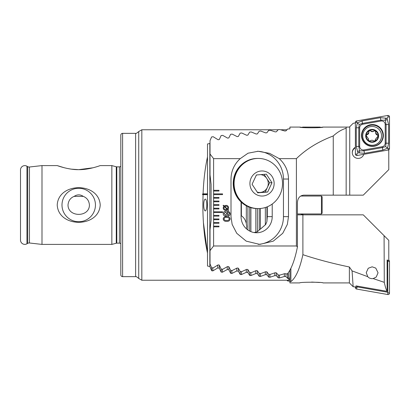 <?xml version="1.0" encoding="UTF-8"?>
<svg xmlns="http://www.w3.org/2000/svg" width="410" height="410" viewBox="0 0 410 410"><rect width="100%" height="100%" fill="white"/><g stroke="black" fill="none" stroke-linecap="round" stroke-linejoin="round"><path stroke-width="0.61" d="M29.458 242.992A2.865 2.865 0 0 0 27.706 243.361L27.706 166.639A2.865 2.865 0 0 0 29.458 167.008L41.994 165.594L41.994 244.406L29.458 242.992L29.458 167.008M246.461 228.841L246.717 226.494L246.313 223.542C245.554 220.108 243.914 217.52 241.382 215.773L241.382 202.279M74.143 196.385L83.291 196.385C86.992 197.861 89.037 200.736 89.426 205C89.431 217.5 67.988 217.474 68.009 205C68.398 200.726 70.443 197.856 74.143 196.385C77.188 194.361 80.237 194.361 83.291 196.385M93.055 167.777L78.746 169.658M78.633 169.658L71.243 169.135M71.043 169.104L67.594 168.51M64.375 167.777L57.221 165.594C57.492 165.691 68.69 169.883 78.74 169.658C88.775 169.873 99.948 165.686 100.209 165.594L111.853 165.594L116.261 166.773A2.147 2.147 0 0 0 116.819 166.844L119.377 166.844A2.147 2.147 0 0 0 120.812 166.301M100.209 205C98.953 181.897 58.43 181.994 57.221 205C58.492 228.088 98.989 228.027 100.209 205M95.443 205A16.723 16.723 0 0 0 78.715 188.277A16.723 16.723 0 0 0 61.992 205A16.723 16.723 0 0 0 78.715 221.723A16.723 16.723 0 0 0 95.443 205M122.6 276.653L135.623 276.653L135.623 133.347L122.6 133.347A1.794 1.794 0 0 0 120.812 135.141L120.812 274.859A1.794 1.794 0 0 0 122.6 276.653L122.6 133.347M111.853 165.594L111.853 244.406L116.261 243.227A2.147 2.147 0 0 1 116.819 243.156L119.377 243.156A2.147 2.147 0 0 1 120.812 243.699M27.706 166.639L26.947 166.204A4.3 4.3 0 0 0 20.5 169.93L20.5 240.07A4.3 4.3 0 0 0 26.947 243.796L26.947 166.204M27.706 243.361L26.947 243.796M57.221 165.594L41.994 165.594M111.853 244.406L41.994 244.406M206.778 205A5.909 1.532 90 0 0 205.251 199.091A5.909 1.532 90 0 0 203.719 205A5.909 1.532 90 0 0 205.251 210.909A5.909 1.532 90 0 0 206.778 205M207.501 253.067L203.396 222.415M203.042 194.668L207.506 194.668L207.506 194.253L202.314 194.253L203.042 194.668L202.853 205C202.904 223.05 204.457 239.086 207.506 253.093L207.506 266.044L209.833 266.485L211.637 270.718L212.836 270.897L217.761 267.93L219.35 268.207L221.154 272.076L222.348 272.24L227.278 269.529L228.862 269.785L230.666 273.311L231.865 273.46L236.796 270.989L238.379 271.22L240.183 274.433L241.382 274.567L246.313 272.327L247.896 272.537L249.7 275.443L250.899 275.561L255.83 273.537L257.413 273.726L259.217 276.345L260.417 276.453L265.342 274.633L266.93 274.808L268.734 277.15L269.934 277.242L274.859 275.622L276.442 275.781L278.252 277.852L279.446 277.934L284.376 276.509L285.96 276.647L287.764 278.462L288.83 278.605L288.83 280.235L141.824 280.235L141.824 129.765L278.072 129.765M202.314 194.253L203.073 193.838C203.652 180.021 205.128 167.71 207.506 156.907L207.506 193.838L203.073 193.838M210.017 143.034L209.833 143.515L207.506 143.956L207.506 156.907M207.096 158.819L207.501 156.933M207.506 194.668L207.506 253.093M207.506 194.253L207.506 193.838M289.906 270.18L289.906 279.159L288.83 280.235M288.83 278.605L289.906 277.57L289.906 282.92L299.756 282.92C299.244 281.993 323.577 281.993 323.044 282.92L349.376 282.92L353.154 286.698L356.023 287.036L356.023 285.883L387.122 291.331C386.128 289.583 385.18 286.585 384.283 282.341L373.146 278.58L372.147 278.677C370.138 278.523 368.687 277.862 367.79 276.699L366.232 272.681L368.241 268.258L372.147 266.823L375.77 268.099L378.056 272.793L376.216 277.063L373.146 278.58M228.862 266.802L228.862 269.785M227.278 266.72L227.278 269.529M266.93 206.942L266.93 221.4M266.93 271.922L266.93 274.808M265.342 207.501L265.342 224.916M265.342 271.861L265.342 274.633M257.413 208.582L257.413 231.778M257.413 270.82L257.413 273.726M255.83 208.526L255.83 232.265M255.83 270.754L255.83 273.537M247.896 206.553L247.896 229.979M247.896 269.601L247.896 272.537M246.313 205.779L246.313 223.542M246.313 269.534L246.313 272.327M238.379 268.268L238.379 271.22M236.796 268.191L236.796 270.989M285.96 273.798L285.96 276.647M284.376 273.752L284.376 276.509M276.442 272.911L276.442 275.781M274.859 272.86L274.859 275.622M219.35 265.198L219.35 268.207M217.761 265.106L217.761 267.93M209.833 143.515L209.833 266.485M264.066 174.363L269.585 182.716L265.265 192.039L260.283 192.433A8.958 8.651 90 0 0 267.422 187.38A8.958 8.651 90 0 0 266.766 178.447A8.958 8.651 90 0 0 260.745 174.624M256.106 158.501A25.077 24.221 90 0 0 233.751 184.459A25.077 24.221 90 0 0 257.957 208.582A25.077 24.221 -90 0 1 233.751 184.459A25.077 24.221 -90 0 1 256.106 158.501A25.077 24.221 -90 0 1 257.957 158.429A25.077 24.221 90 0 0 256.106 158.501M234.156 185.417A25.077 24.221 90 0 0 258.305 208.582A25.077 24.221 90 0 0 260.155 208.511A25.077 24.221 90 0 0 282.459 181.594A25.077 24.221 90 0 0 258.305 158.429A25.077 24.221 90 0 0 256.46 158.501A25.077 24.221 90 0 0 234.156 185.417M249.957 184.459A12.541 12.11 90 0 0 262.959 196.006A12.541 12.11 90 0 0 274.111 182.547A12.541 12.11 90 0 0 261.108 171.001A12.541 12.11 90 0 0 249.957 184.459M256.393 174.967L266.356 174.178L271.994 182.716L267.674 192.039L257.716 192.828L252.073 184.295L256.393 174.967M269.585 182.716L271.994 182.716M265.265 192.039L267.674 192.039M257.244 192.116A8.958 8.651 90 0 0 260.283 192.433L257.593 192.649M257.208 174.906A8.958 8.651 90 0 0 256.265 175.249M258.305 208.582L257.444 208.582A25.077 24.221 -90 0 1 233.239 184.459A25.077 24.221 -90 0 1 255.599 158.501A25.077 24.221 -90 0 1 257.444 158.429L258.305 158.429M321.43 196.041L321.43 213.958L322.147 213.241L322.147 196.759L321.43 196.041L300.653 196.041M321.43 213.958L297.429 213.958M355.378 147.769A5.909 5.909 -0 0 0 352.267 152.735M355.378 147.292A5.909 5.909 -0 0 0 358.171 158.409A5.909 5.909 -0 0 0 363.798 154.319M320.769 127.377L323.044 127.079C323.567 128.007 299.213 128.007 299.756 127.079L302.108 127.387L302.641 127.079L320.164 127.079L320.697 127.387M240.229 158.644L248.045 153.202L258.141 151.264L269.575 153.35L279.266 158.644C285.263 164.205 288.338 170.996 288.491 179.026L288.491 216.644L287.343 224.419L282.741 233.3L273.275 241.141L259.75 244.406L246.22 241.141L236.754 233.3L232.152 224.419L231.004 216.644L231.004 179.026C231.158 170.996 234.233 164.205 240.229 158.644L213.6 158.644L210.017 154.011L210.017 140.691L211.591 136.96L213.179 136.72L218.11 139.748L219.304 139.538L221.108 135.572L222.691 135.351L227.627 138.119L228.821 137.924L230.625 134.306L232.209 134.106L237.144 136.627L238.333 136.453L240.142 133.158L241.726 132.978L246.661 135.269L247.85 135.105L249.659 132.123L251.243 131.958L256.173 134.029L257.367 133.885L259.171 131.19L260.76 131.046L265.69 132.907L266.884 132.773L268.688 130.359L270.272 130.231L275.207 131.897L276.401 131.774L278.205 129.632L279.789 129.519L284.724 130.99L285.919 130.882L287.723 128.996L289.906 128.863L289.906 127.079L299.756 127.079M323.044 127.079L349.376 127.079L353.154 123.302L355.465 122.892M213.6 216.106L218.971 216.106L218.971 215.388L213.6 215.388L213.6 219.688L218.971 219.688L218.971 218.971L213.6 218.971M213.6 219.688L213.6 223.271L218.971 223.271L218.971 222.553L213.6 222.553M213.6 223.271L213.6 226.853L218.971 226.853L218.971 226.135L213.6 226.135M213.6 226.853L213.6 245.985L210.017 250.618L210.017 263.938L211.591 267.663L213.179 267.904L218.11 264.875L219.304 265.091L221.108 269.052L222.691 269.273L227.627 266.505L228.821 266.7L230.625 270.318L232.209 270.518L237.144 267.996L238.333 268.176L240.142 271.466L241.726 271.651L246.661 269.36L247.85 269.519L249.659 272.507L251.243 272.67L256.173 270.595L257.367 270.743L259.171 273.439L260.76 273.583L265.69 271.717L266.884 271.851L268.688 274.264L270.272 274.392L275.207 272.732L276.401 272.85L278.205 274.997L279.789 275.11L284.724 273.639L287.343 273.977C291.464 268.919 294.826 259.919 297.429 246.974L296.404 245.985L213.6 245.985M296.404 245.985L296.404 158.644L279.266 158.644M213.6 158.644L213.6 191.029L218.971 191.029L218.971 190.312L213.6 190.312M213.6 191.029L213.6 194.612L222.553 194.612L222.553 193.894L213.6 193.894M213.6 194.612L213.6 198.194L218.971 198.194L218.971 197.476L213.6 197.476M213.6 198.194L213.6 201.776L218.971 201.776L218.971 201.059L213.6 201.059M213.6 201.776L213.6 205.359L218.971 205.359L218.971 204.641L213.6 204.641M213.6 205.359L213.6 208.941L218.971 208.941L218.971 208.224L213.6 208.224M213.6 208.941L213.6 212.523L222.553 212.523L222.553 211.806L213.6 211.806M213.6 212.523L213.6 215.388M226.366 211.155C228.472 210.991 229.738 211.862 230.159 213.764C230.143 215.055 229.497 215.778 228.232 215.932L228.232 215.014L229.333 213.743C229.082 212.575 228.308 212.016 227.002 212.072L227.77 213.759C227.678 215.183 226.92 215.942 225.49 216.024C224.029 215.921 223.26 215.132 223.178 213.666C223.424 211.903 224.485 211.068 226.366 211.155M223.773 206.138L223.112 205.543L223.312 205.236L224.091 205.856L225.889 205.369C227.576 205.389 228.483 206.23 228.601 207.885L227.986 209.607L228.636 210.145L228.36 210.448L227.678 209.879L225.884 210.33C224.203 210.315 223.301 209.484 223.178 207.839L223.773 206.138M226.663 221.349C224.706 221.518 223.542 220.723 223.178 218.955C223.547 217.197 224.711 216.403 226.663 216.572C228.621 216.403 229.784 217.197 230.159 218.955C229.79 220.723 228.621 221.523 226.663 221.349M346.153 195.15L333.253 195.15L333.253 135.961C337.317 132.21 341.617 129.632 346.153 128.233L346.153 195.15L363.265 195.15L388.782 169.627L388.762 149.84M333.253 135.961C318.478 141.537 306.193 149.096 296.404 158.644M346.153 128.233L346.153 127.151L348.274 127.079M333.253 195.15L303.677 195.15C299.91 195.606 297.824 197.994 297.429 202.314L297.429 246.974M210.017 154.011L210.017 174.85L211.088 184.403L211.088 220.226L210.017 229.779L210.017 250.618M258.141 244.365A27.762 26.819 90 0 0 283.459 216.644L283.459 179.026A27.762 26.819 90 0 0 257.367 151.275M241.07 201.986L241.07 216.644A16.123 15.57 90 0 0 256.645 232.762A16.123 15.57 90 0 0 272.214 216.644L272.214 204.036M254.026 232.537L257.367 231.809L259.171 230.051A16.123 15.57 90 0 0 260.76 228.795L265.69 224.49L266.884 221.672L267.299 216.644L267.299 206.789M227.048 209.295L224.378 206.635L223.916 207.844C224.014 208.977 224.654 209.525 225.828 209.5L227.048 209.295M224.716 206.409L227.381 209.054L227.863 207.849C227.755 206.696 227.099 206.148 225.889 206.194L224.716 206.409M224.003 213.656L225.495 215.106L226.945 213.687L225.485 212.16L224.003 213.656M229.333 218.96C228.954 217.787 228.062 217.295 226.663 217.495C225.264 217.295 224.378 217.787 224.003 218.96C224.378 220.139 225.264 220.631 226.663 220.431C228.068 220.631 228.954 220.139 229.333 218.96M368.667 131.692A1.199 1.199 180 0 1 370.763 130.985A2.101 2.101 -0 0 0 373.817 131.077A1.199 1.199 180 0 1 375.867 131.841M375.104 141.05A6.001 5.996 -0 0 0 378.143 136.023L375.698 132.809L375.299 130.734L372.27 131.528L370.763 130.816L369.164 130.626A6.001 5.996 -0 0 0 366.156 135.438L366.145 135.869A6.001 5.996 -0 0 0 368.8 140.814L369.164 141.04A6.001 5.996 -0 0 0 374.837 141.194L375.498 139.226L378.143 136.023A6.001 5.996 -0 0 0 369.43 130.482M369.164 141.04L372.008 140.169L374.837 141.194M372.444 126.475A9.404 9.399 -0 0 0 362.742 135.869A9.404 9.399 -0 0 0 371.844 145.263A9.404 9.399 -0 0 0 381.551 135.869A9.404 9.399 -0 0 0 372.444 126.475M378.589 136.038A6.447 6.442 -0 0 0 372.352 129.391A6.447 6.442 -0 0 0 365.699 135.628A6.447 6.442 -0 0 0 371.937 142.275A6.447 6.442 -0 0 0 378.589 136.038M362.742 135.869L362.742 135.956A9.404 9.399 -0 0 0 371.844 145.35A9.404 9.399 -0 0 0 381.551 135.956L381.551 135.869M368.405 140.01A1.199 1.199 180 0 1 368.467 139.718A2.101 2.101 -0 0 0 368.575 139.051L366.156 135.438L368.774 132.466L369.164 130.626M368.575 138.882L368.405 139.928M368.467 139.718L368.8 140.814M368.662 131.605L368.703 131.917M375.806 132.138L375.867 131.753M375.498 139.226L375.498 139.395A2.101 2.101 -0 0 0 375.57 139.938M366.135 135.777A1.199 1.199 180 0 1 367.093 134.69A2.101 2.101 -0 0 0 368.774 132.63L368.774 132.466M375.698 132.809L375.698 132.973A2.101 2.101 -0 0 0 377.251 135.003A1.199 1.199 180 0 1 378.138 136.074M383.365 135.484A10.926 10.921 0 0 0 372.439 124.563A10.926 10.921 0 0 0 361.512 135.484A10.926 10.921 0 0 0 372.439 146.406A10.926 10.921 0 0 0 383.365 135.484M362.635 124.261A3.582 3.582 0 0 0 359.678 127.787L359.678 146.416A3.582 3.582 0 0 0 363.88 149.942L382.243 146.708A3.582 3.582 0 0 0 385.2 143.182L385.2 124.548A3.582 3.582 0 0 0 380.998 121.022L362.635 124.261L362.481 123.395L359.247 124.455L358.781 127.802L359.678 127.787M356.562 120.965A1.435 1.43 0 0 0 355.378 122.375L355.378 154.099A1.435 1.43 0 0 0 357.059 155.508L388.316 149.998A1.435 1.43 0 0 0 389.5 148.589L389.5 116.87A1.435 1.43 0 0 0 387.819 115.461L356.562 120.965L356.808 122.405L355.378 122.375M387.019 118.572L388.603 124.568L388.603 143.198L387.532 148.179L382.832 150.075L364.469 153.309L358.258 152.827C359.462 152.674 359.816 152.115 359.324 151.157C358.289 150.834 357.797 151.285 357.858 152.494L356.275 146.437L356.275 127.802L357.346 122.867L362.045 120.929L380.403 117.69L386.62 118.239C385.415 118.393 385.057 118.951 385.554 119.91C386.589 120.232 387.076 119.787 387.019 118.572L388.065 116.896L389.5 116.87M356.275 127.802L358.781 127.802L358.781 146.437L359.58 150.844L364.034 150.844L382.397 147.605L385.631 146.58L388.065 148.62L389.5 148.589M357.858 152.494L357.858 152.899L358.258 152.827M357.858 152.899L356.808 154.124L357.059 155.508M359.247 124.455L356.808 122.405M387.019 118.167L386.62 118.239M385.631 146.58L386.097 143.198L386.097 124.568L385.297 120.212L380.839 120.161L380.998 121.022M385.554 119.91L385.297 120.212M359.58 150.844L359.324 151.157M388.762 260.16A1.435 1.43 180 0 1 389.5 261.411L389.5 293.13A1.435 1.43 180 0 1 387.819 294.539L356.562 289.035A1.435 1.43 180 0 1 355.378 287.625L355.378 287.087M387.122 261.067L387.752 261.175L387.819 294.539M387.752 292.263L357.12 286.862L356.562 289.035M387.752 261.175L389.5 261.411M357.12 286.862L357.12 286.077M319.544 282.485L311.605 282.07M289.906 281.614L290.89 281.614C295.748 277.959 299.746 268.981 302.887 254.677C316.597 259.263 332.09 263.369 349.376 266.987L349.376 282.92M349.376 266.987L352.067 270.892L367.79 276.699M387.122 260.263L388.224 260.458L388.782 260.145L388.782 240.373L384.078 235.663L384.283 282.341M384.078 235.663L363.265 214.85L302.887 214.85L302.887 254.677M388.224 260.458L387.122 259.95L387.122 291.331M289.906 281.137L287.723 281.004L286.903 280.235M280.717 280.235L278.072 280.235M297.429 214.85L302.887 214.85M352.067 270.892L353.154 286.698M290.89 268.299L290.89 281.614M300.653 213.958L303.677 214.85M287.723 281.004L287.723 280.235M135.623 133.347C135.7 133.824 136.735 133.229 138.724 131.559L138.724 278.441L141.824 280.235M119.377 243.156L119.377 166.844M116.819 243.156L116.819 166.844M116.261 243.227L116.261 166.773M230.666 270.323L230.666 273.311M231.865 270.477L231.865 273.46M222.348 269.226L222.348 272.24M221.154 269.057L221.154 272.076M260.417 208.485L260.417 229.098M260.417 273.552L260.417 276.453M259.217 208.567L259.217 230.02M259.217 273.439L259.217 276.345M250.899 207.65L250.899 231.629M250.899 272.635L250.899 275.561M249.7 207.265L249.7 231.076M249.7 272.512L249.7 275.443M241.382 271.61L241.382 274.567M240.183 271.471L240.183 274.433M288.271 272.773L288.271 278.574M287.764 273.455L287.764 278.462M279.446 275.084L279.446 277.934M278.252 274.997L278.252 277.852M269.934 274.367L269.934 277.242M268.734 274.269L268.734 277.15M212.836 267.853L212.836 270.897M211.637 267.668L211.637 270.718M349.735 195.15L349.735 126.721M288.491 179.026L283.459 179.026M267.299 216.644L272.214 216.644M288.491 216.644L283.459 216.644M361.892 135.648A10.547 10.542 0 0 0 372.439 146.191A10.547 10.542 0 0 0 382.986 135.648A10.547 10.542 0 0 0 372.439 125.111A10.547 10.542 0 0 0 361.892 135.648M383.365 135.556A10.926 10.921 0 0 0 372.439 124.707A10.926 10.921 0 0 0 361.512 135.556M388.065 148.62L388.316 149.998M388.065 116.896L387.819 115.461M356.808 154.124L355.378 154.099M380.403 117.69L380.839 120.161L362.481 123.395L362.045 120.929M388.603 124.568L385.2 124.548M388.603 143.198L385.2 143.182M382.832 150.075L382.243 146.708M364.469 153.309L363.88 149.942M356.275 146.437L359.678 146.416M356.808 287.215L355.378 287.625M388.065 292.725L389.5 293.13M388.065 261.001L388.203 260.452M280.717 129.765L286.903 129.765M135.623 276.653C135.7 276.176 136.735 276.77 138.724 278.441M138.724 131.559L141.824 129.765"/></g></svg>
